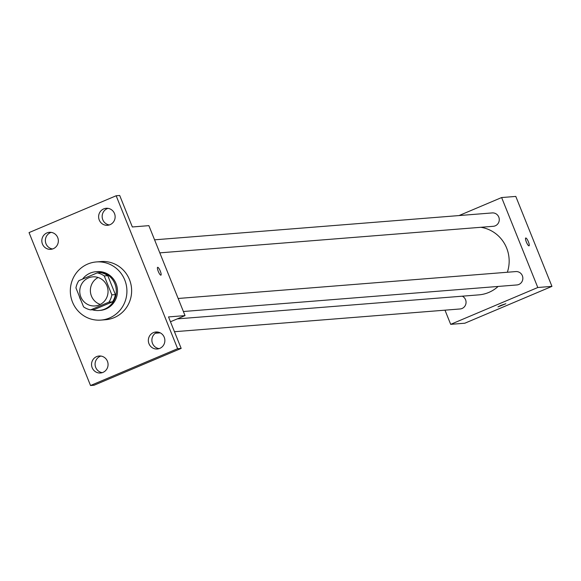 <?xml version="1.0" encoding="UTF-8"?>
<svg xmlns="http://www.w3.org/2000/svg" width="581" height="581" viewBox="0 0 581 581"><rect width="100%" height="100%" fill="white"/><g stroke="black" fill="none" stroke-linecap="round" stroke-linejoin="round"><path stroke-width="0.87" d="M100.288 304.437A14.583 14.147 85.4 0 1 90.418 291.669A14.583 14.147 85.4 0 1 98.138 277.5M88.479 277.9A14.583 14.147 85.4 0 1 92.742 276.854A14.583 14.147 85.4 0 1 108.001 290.268A14.583 14.147 85.4 0 1 95.059 305.933A14.583 14.147 85.4 0 1 80.156 294.756A14.583 14.147 85.4 0 1 88.479 277.9M75.944 287.915L83.555 306.848A18.824 18.258 85.4 0 0 90.614 309.884L108.945 302.135A18.824 18.258 85.4 0 0 111.864 294.872L104.253 275.939A18.824 18.258 85.4 0 0 97.194 272.896L78.863 280.652A18.824 18.258 85.4 0 0 75.944 287.915M111.864 294.872L115.401 294.589L107.79 275.655L104.253 275.939M107.79 275.655A18.824 18.258 85.4 0 0 100.731 272.62L97.194 272.896M115.401 294.589A18.824 18.258 85.4 0 1 112.489 301.851L108.945 302.135M90.614 309.884L94.151 309.608L112.489 301.851M92.205 309.76A19.442 18.861 -94.6 0 0 98.988 310.494A19.442 18.861 -94.6 0 0 114.864 283.746A19.442 18.861 -94.6 0 0 95.901 271.726A19.442 18.861 -94.6 0 0 82.567 279.083M79.234 296.107A19.442 18.861 -94.6 0 0 81.093 300.733M95.901 271.726L97.078 271.632A19.442 18.861 85.4 0 1 116.047 283.651A19.442 18.861 85.4 0 1 100.164 310.399L98.988 310.494M87.775 264.028A29.166 28.287 85.4 0 1 96.308 261.944A29.166 28.287 85.4 0 1 126.825 288.772A29.166 28.287 85.4 0 1 100.941 320.095A29.166 28.287 85.4 0 1 71.122 297.748A29.166 28.287 85.4 0 1 87.775 264.028M96.308 261.944L101.029 261.566A29.166 28.287 85.4 0 1 131.538 288.394A29.166 28.287 85.4 0 1 105.655 319.717L100.941 320.095M92.176 367.722A8.519 8.257 85.4 0 1 99.126 356A8.519 8.257 85.4 0 1 108.037 363.837A8.519 8.257 85.4 0 1 92.176 367.722M42.449 244.035A8.519 8.257 85.4 0 1 49.407 232.313A8.519 8.257 85.4 0 1 58.318 240.149A8.519 8.257 85.4 0 1 42.449 244.035M99.249 220.017A8.519 8.257 85.4 0 1 106.2 208.296A8.519 8.257 85.4 0 1 115.111 216.132A8.519 8.257 85.4 0 1 99.249 220.017M148.968 343.705A8.519 8.257 85.4 0 1 155.926 331.991A8.519 8.257 85.4 0 1 164.837 339.82A8.519 8.257 85.4 0 1 148.968 343.705M177.633 348.687L116.156 195.761L29.05 232.596L90.527 385.523L177.633 348.687L181.17 348.404L168.519 316.921L185.034 315.606L148.874 225.646L132.352 226.968L119.701 195.477L116.156 195.761M157.625 267.318A4.256 0.988 -112.9 0 1 157.698 267.304A4.256 0.988 -112.9 0 1 160.254 271A4.256 0.988 -112.9 0 1 160.937 275.154A4.256 0.988 -112.9 0 1 158.373 271.618A4.256 0.988 -112.9 0 1 157.625 267.318A4.256 0.988 -112.9 0 1 157.698 267.304A4.256 0.988 -112.9 0 1 160.254 271.007A4.256 0.988 -112.9 0 1 160.937 275.154M107.986 208.354A8.519 8.257 -94.6 0 0 109.308 224.941M51.193 232.371A8.519 8.257 -94.6 0 0 52.515 248.958M181.17 348.404L94.064 385.239L90.527 385.523M100.912 356.059A8.519 8.257 -94.6 0 0 102.234 372.646M157.712 332.041A8.519 8.257 -94.6 0 0 159.027 348.629M170.465 321.765L185.034 315.606M480.843 227.294A34.025 33.001 85.4 0 1 507.344 272.249M498.135 286.44A34.025 33.001 85.4 0 1 478.86 294.865L177.263 318.889M178.149 298.474L515.812 271.574A6.711 6.507 85.4 0 1 522.827 277.747A6.711 6.507 85.4 0 1 516.879 284.951L183.385 311.51M154.568 239.822L492.23 212.922A6.711 6.507 85.4 0 1 499.253 219.095A6.711 6.507 85.4 0 1 493.298 226.299L159.811 252.858M462.251 296.187A6.711 6.507 85.4 0 1 460.079 308.969L174.467 331.715M444.988 310.167L450.682 324.343L537.795 287.508L501.628 197.547L459.019 215.573M450.682 324.343L464.844 323.21L551.95 286.375L537.795 287.508M551.95 286.375L515.79 196.422L501.628 197.547M525.718 237.999A4.256 0.988 -112.9 0 1 525.798 237.985A4.256 0.988 -112.9 0 1 528.354 241.681A4.256 0.988 -112.9 0 1 529.037 245.836A4.256 0.988 -112.9 0 1 526.473 242.299A4.256 0.988 -112.9 0 1 525.725 237.999A4.256 0.988 -112.9 0 1 525.798 237.978A4.256 0.988 -112.9 0 1 528.347 241.681A4.256 0.988 -112.9 0 1 529.037 245.836M500.873 305.395L505.855 303.725L497.961 306.899L500.873 305.395M160.24 332.848L155.345 333.24"/></g></svg>

